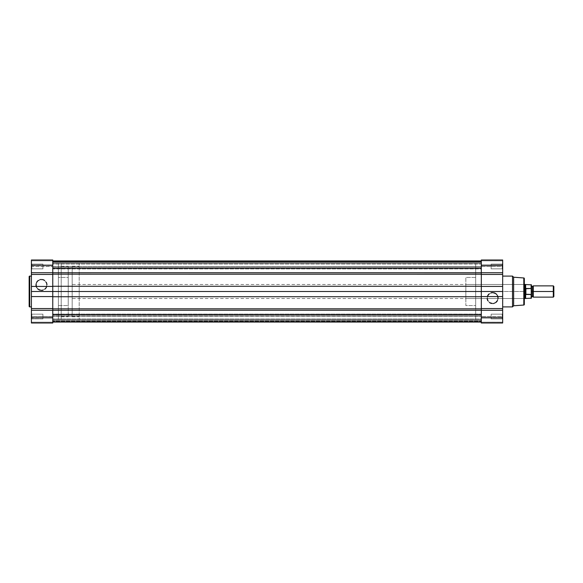 <?xml version="1.0" encoding="UTF-8"?>
<svg xmlns="http://www.w3.org/2000/svg" width="583" height="583" viewBox="0 0 583 583"><rect width="100%" height="100%" fill="white"/><g stroke="black" fill="none" stroke-linecap="round" stroke-linejoin="round"><path stroke-width="0.44" stroke-dasharray="2.92 2.19" d="M52.769 260.237L52.769 322.997L52.769 318.136L31.402 318.136L31.402 322.997L31.402 316.525L31.402 319.338L31.846 318.886L31.846 314.164L31.846 318.886L31.402 319.338L31.402 313.712L31.846 314.164L31.846 318.886L31.402 319.338L31.402 313.712L31.846 314.164L42.931 314.164L42.931 318.886L31.846 318.886L31.846 314.164L42.931 314.164L42.931 318.886L31.846 318.886L31.846 314.164L31.846 318.886L42.931 318.886L42.931 314.164L31.846 314.164L31.846 318.886L42.931 318.886L42.931 314.164L42.931 318.886L42.931 314.164L31.846 314.164L31.402 313.712L31.402 322.997L31.402 316.525L52.769 316.525L52.769 322.997L31.402 322.997L31.402 318.136L52.769 318.136L52.769 322.997L52.769 317.298L52.769 322.997L52.769 317.298L52.769 322.997L31.402 322.997L31.402 260.018L31.402 265.71L52.769 265.71L31.402 265.71L52.769 265.71L52.769 264.864L31.402 264.864L31.402 265.71L31.402 260.237M41.466 290.159A5.24 5.24 0 0 1 36.226 284.919A5.24 5.24 0 0 1 41.466 279.68L41.466 279.228A5.692 5.692 0 0 0 35.774 284.919A5.692 5.692 0 0 0 41.466 290.611L41.466 290.159A5.24 5.24 0 0 1 36.226 284.919A5.24 5.24 0 0 1 41.466 279.68A5.24 5.24 0 0 0 36.226 284.919A5.24 5.24 0 0 0 41.466 290.159A5.24 5.24 0 0 0 46.706 284.919A5.24 5.24 0 0 0 41.466 279.68A5.24 5.24 0 0 1 46.706 284.919A5.24 5.24 0 0 1 41.466 290.159L38.558 289.277L36.627 286.923L36.328 283.899L37.764 281.217L39.462 280.08L42.486 279.782L44.374 280.561L46.305 282.915L46.706 284.919L45.824 287.827L44.374 289.277L41.466 290.159L41.466 290.611L43.645 290.174L45.489 288.942L46.72 287.098L47.157 284.919L46.195 281.757L43.645 279.665L40.358 279.337L37.443 280.897L35.884 283.812L36.212 287.098L38.303 289.649L41.466 290.611A5.692 5.692 0 0 0 47.157 284.919A5.692 5.692 0 0 0 41.466 279.228L41.466 279.68A5.24 5.24 0 0 1 46.706 284.919A5.24 5.24 0 0 1 41.466 290.159M31.846 264.114L31.846 268.836L31.402 269.288L31.402 263.662L31.846 264.114L31.846 268.836L31.402 269.288L31.402 263.662L31.846 264.114L42.931 264.114L42.931 268.836L31.846 268.836L31.846 264.114L42.931 264.114L42.931 268.836L31.846 268.836L31.846 264.114L31.846 268.836L42.931 268.836L42.931 264.114L31.846 264.114L31.846 268.836L42.931 268.836L42.931 264.114L42.931 268.836L42.931 264.114L31.846 264.114L31.402 263.662L31.402 269.288L31.402 263.713L31.402 269.288L31.846 268.836L31.846 264.114L31.402 263.662L31.402 269.288L31.846 268.836L31.846 264.114M31.402 306.906L31.402 276.094L31.402 306.906M52.769 319.622L58.395 319.622L58.395 263.378L52.769 263.378L52.769 319.622L52.769 260.018L52.769 319.622L52.769 263.378L58.395 263.378L58.395 319.622L58.395 263.378L58.395 319.622L52.769 319.622L52.769 263.378L481.303 263.378L481.303 319.622L52.769 319.622L481.303 319.622L481.303 263.378L52.769 263.378L52.769 322.159L31.402 322.159L31.402 317.298L52.769 317.29L52.769 318.136L31.402 318.136L31.402 317.29L52.769 317.473L31.402 317.29L31.402 318.136L52.769 318.136L52.769 317.29L31.402 317.473L31.402 322.159L52.769 322.159L52.769 322.997L31.402 322.997L31.402 322.159L52.769 322.159L52.769 322.997L31.402 322.997L31.402 322.159L52.769 322.159L52.769 274.178L481.303 274.178L481.303 268.34L52.769 268.34L52.769 261.133L481.303 261.133L481.303 262.379L52.769 262.379L52.769 266.774L481.303 266.774L481.303 262.357L52.769 262.357L481.303 262.357L481.303 261.133L481.303 268.34L52.769 268.34L52.769 272.735L481.303 272.735L52.769 272.735L52.769 274.178L481.303 274.178L481.303 286.275L52.769 286.275L481.303 286.275L481.303 291.5L52.769 291.5L52.769 296.725L481.303 296.725L481.303 291.5L52.769 291.5L52.769 296.725L481.303 296.725L481.303 308.822L52.769 308.822L52.769 296.725L52.769 310.265L481.303 310.265L481.303 308.822L52.769 308.822L52.769 310.265L481.303 310.265L481.303 314.682L52.769 314.682L52.769 306.024L52.769 314.682L481.303 314.682L481.303 321.867L481.303 320.621L52.769 320.621L52.769 321.867L52.769 314.682L52.769 321.867L52.769 316.226L481.303 315.899L52.769 315.899L481.303 316.226L481.303 320.621L52.769 320.621L52.769 315.899L481.303 315.899L52.769 315.899L481.303 315.899L52.769 316.226L481.303 316.226L481.303 320.643L52.769 320.643L481.303 320.643L481.303 321.867L481.303 314.66L481.303 321.867L481.303 316.088L481.303 321.131L52.769 321.131L52.769 316.103L481.303 316.103L52.769 316.103L52.769 321.131L481.303 321.131L481.303 322.049L481.303 316.103L52.769 316.103L481.303 315.899L481.303 321.867L481.303 286.275L481.303 319.622L481.303 288.745L481.303 318.974L52.769 318.974L52.769 314.077L481.303 314.077L481.303 318.974L52.769 318.974L52.769 314.077L481.303 314.077L481.303 318.974L481.303 314.077L52.769 314.077L52.769 318.974L481.303 318.974L481.303 314.077L52.769 314.077L52.769 318.974L481.303 318.974L481.303 316.525L481.303 317.465L502.67 317.473L481.303 317.29L481.303 322.997L481.303 318.136L502.67 318.136L502.67 317.29L481.303 317.29L481.303 322.982L481.303 266.475L481.303 268.923L52.769 268.923L52.769 264.026L481.303 264.026L481.303 268.923L52.769 268.923L52.769 264.026L481.303 264.026L481.303 268.923L481.303 264.026L52.769 264.026L52.769 268.923L481.303 268.923L481.303 264.026L52.769 264.026L52.769 268.923L481.303 268.923L481.303 265.535L481.303 288.745L481.303 260.003L502.67 260.003L502.67 266.475L481.303 266.475L481.303 260.003L481.303 264.864L481.303 260.003L481.303 261.847L481.303 261.133L52.769 261.133L52.769 306.024L52.769 260.841L31.402 260.841L31.402 265.527L52.769 265.71L31.402 265.71L52.769 265.527L31.402 265.527L31.402 260.841L52.769 260.841L52.769 260.003L52.769 264.864L31.402 264.864L31.402 260.003L31.402 260.841L52.769 260.841L52.769 260.003L31.402 260.003L31.402 264.864L52.769 264.864L52.769 260.003L52.769 316.525L31.402 316.525L31.402 266.475L52.769 266.475L31.402 266.475L31.402 260.003L31.402 260.841L52.769 260.841L52.769 319.622M58.395 305.558L68.233 305.558L68.233 277.442L58.395 277.442L58.395 305.558L58.395 277.442L68.233 277.442L68.233 305.558L68.233 277.442L68.233 305.558L58.395 305.558L58.395 277.442L58.395 305.558M31.402 319.338L31.402 317.072L31.402 319.338L31.846 318.886L31.846 314.164L31.402 313.712L31.402 319.338M29.711 306.906L29.711 276.094L29.711 306.906M42.931 318.886L42.931 314.164L42.931 318.886M42.931 268.836L42.931 264.114L42.931 268.836M52.769 260.003L31.402 260.003L52.769 260.003M52.769 265.71L31.402 265.71L31.402 264.864L52.769 264.864L52.769 265.71M52.769 322.049L52.769 321.131L481.303 321.131L52.769 321.131L52.769 322.049L52.769 320.38L52.769 322.049M52.769 314.66L52.769 321.867L52.769 314.66M481.303 322.763L481.303 317.473L481.303 322.159L502.67 322.159L502.67 322.997L481.303 322.997L502.67 322.997L502.67 318.136L481.303 318.136L481.303 322.997L481.303 318.136L502.67 318.136L502.67 322.997L502.67 316.525L502.67 322.982L502.67 322.173L481.303 322.173L481.303 316.525L502.67 316.525L502.67 317.604L502.67 313.712L502.67 319.338L502.225 318.886L502.225 314.164L502.67 313.712L502.67 319.338L502.225 318.886L502.225 314.164L502.67 313.712L502.67 316.525L502.67 266.475L502.67 316.525L481.303 316.525L481.303 266.475L502.67 266.475L502.67 267.553L502.67 263.662L502.67 269.288L502.225 268.836L502.225 264.114L502.67 263.662L502.67 269.288L502.225 268.836L502.67 260.003L502.67 264.864L481.303 264.864L481.303 265.71L502.67 265.71L502.67 260.841L481.303 260.841L481.303 260.003L481.303 264.864L502.67 264.864L502.67 265.71L481.303 265.71L481.303 260.827L502.67 260.827L502.67 265.527L481.303 265.527L502.67 265.527L481.303 265.527L502.67 265.527L502.67 264.864L481.303 264.864L481.303 260.003L502.67 260.003L502.67 260.841L481.303 260.841L481.303 266.701L481.303 260.003L502.67 260.003L502.67 265.637L502.67 260.003L502.67 265.513L502.67 260.003L502.67 264.864L481.303 264.864L481.303 265.994L481.303 261.177L481.303 266.774L481.303 261.133L481.303 268.318L481.303 266.759L52.769 266.897L52.769 260.951L52.769 261.869L52.769 260.951L52.769 261.869L481.303 261.869L481.303 266.897L52.769 266.897L481.303 266.897L481.303 261.869L52.769 261.869L52.769 267.101L481.303 267.101L481.303 262.379L52.769 262.379L52.769 266.774L481.303 266.774L481.303 261.84L481.303 319.622L481.303 263.378L481.303 264.595L481.303 263.378L475.677 263.378L475.677 319.622L481.303 319.622L481.303 317.48L481.303 322.173L502.67 322.173L502.67 319.12L502.67 322.997L502.67 317.29L481.303 317.473L502.67 317.29L481.303 317.473L502.67 317.473L502.67 322.159L481.303 322.159L481.303 322.997L502.67 322.997L502.67 317.349L502.67 322.763M52.769 274.178L52.769 283.061L52.769 274.178M481.303 261.869L481.303 260.951L481.303 262.62L481.303 261.869L52.769 261.869L481.303 261.869M52.769 266.774L52.769 261.133L52.769 266.774M52.769 268.923L52.769 264.026L52.769 268.923M52.769 318.974L52.769 314.077L52.769 318.974M481.303 273.055L481.303 274.178L481.303 273.055M481.303 266.774L481.303 262.62L481.303 266.774M481.303 314.077L481.303 316.052L481.303 314.077M492.606 292.841A5.24 5.24 0 0 1 497.846 298.081A5.24 5.24 0 0 1 492.606 303.32L492.606 303.772A5.692 5.692 0 0 0 498.297 298.081A5.692 5.692 0 0 0 492.606 292.389L492.606 292.841A5.24 5.24 0 0 1 497.846 298.081A5.24 5.24 0 0 1 492.606 303.32A5.24 5.24 0 0 0 497.846 298.081A5.24 5.24 0 0 0 492.606 292.841A5.24 5.24 0 0 0 487.366 298.081A5.24 5.24 0 0 0 492.606 303.32A5.24 5.24 0 0 1 487.366 298.081A5.24 5.24 0 0 1 492.606 292.841L495.521 293.723L496.964 295.173L497.846 298.081L497.445 300.085L495.521 302.439L492.606 303.32L489.698 302.439L488.248 300.988L487.366 298.081L487.767 296.077L489.698 293.723L492.606 292.841L492.606 292.389L491.498 292.498L489.443 293.351L487.352 295.902L487.031 299.188L488.583 302.103L491.498 303.663L494.785 303.335L497.335 301.243L498.297 298.081L497.86 295.902L496.629 294.058L494.785 292.826L492.606 292.389A5.692 5.692 0 0 0 486.922 298.081A5.692 5.692 0 0 0 492.606 303.772L492.606 303.32A5.24 5.24 0 0 1 487.366 298.081A5.24 5.24 0 0 1 492.606 292.841M524.328 278.587L524.328 291.5L524.328 284.023L523.877 284.468L523.877 298.532L523.877 284.468L524.328 284.023L524.328 298.977L523.877 298.532L465.839 298.532L465.839 284.468L523.877 284.468L523.877 298.532L523.877 284.468L465.839 284.468L465.839 298.532L523.877 298.532L524.328 298.977L524.328 284.023L524.328 304.413M491.141 318.886L491.141 314.164L502.225 314.164L502.225 318.886L491.141 318.886L491.141 314.164L502.225 314.164L502.225 318.886L491.141 318.886L502.225 318.886L502.225 314.164L491.141 314.164L491.141 318.886L502.225 318.886L502.225 314.164L491.141 314.164L491.141 318.886M491.141 268.836L491.141 264.114L502.225 264.114L502.225 268.836L491.141 268.836L491.141 264.114L502.225 264.114L502.225 268.836L491.141 268.836L502.225 268.836L502.225 264.114L491.141 264.114L491.141 268.836L502.225 268.836L502.225 264.114L491.141 264.114L491.141 268.836M502.67 276.094L502.67 306.906L502.67 276.094M475.677 277.442L465.839 277.442L465.839 305.558L475.677 305.558L475.677 277.442L475.677 305.558L465.839 305.558L465.839 277.442L465.839 305.558L465.839 277.442L475.677 277.442L475.677 291.5L475.677 263.378L475.677 305.558L475.677 277.442M481.303 266.701L481.303 288.745L481.303 266.701M502.67 317.604L502.67 319.338L502.67 317.604M502.67 267.553L502.67 269.288L502.67 267.553M513.638 305.784L513.638 277.216L513.638 305.784M523.804 277.967L523.804 305.033L523.804 277.967M524.328 291.5L524.328 298.839L524.328 291.5L72.175 291.5L72.175 266.191L72.175 291.5L79.201 291.5L61.208 291.5L61.208 266.191L61.208 291.5L79.201 291.5L79.201 319.622L79.201 291.5L72.175 291.5L525.166 291.5L525.166 298.532L525.166 291.5L72.175 291.5L72.175 298.532L72.175 291.5L524.328 291.5M465.839 284.468L465.839 298.532L465.839 284.468M475.677 319.622L475.677 263.378L481.303 263.378L481.303 319.622L475.677 319.622M512.515 276.094L512.515 306.906L512.515 276.094M491.141 264.114L491.141 268.792L491.141 264.114M491.141 314.164L491.141 318.843L491.141 314.164M502.67 260.003L502.67 260.827L481.303 260.827L481.303 260.003L502.67 260.003M481.303 317.29L502.67 317.29L502.67 318.136L481.303 318.136L481.303 317.29M502.225 318.886L502.67 319.338L502.67 313.712L502.225 314.164L502.225 318.886L502.67 319.338L502.67 313.712L502.225 314.164L502.225 318.886M502.225 268.836L502.67 269.288L502.67 263.662L502.225 264.114L502.225 268.836L502.67 269.288L502.67 263.662L502.225 264.114L502.225 268.836M524.328 278.528L524.328 304.472M533.321 297.126L533.321 291.5L533.321 297.126L533.321 291.5L532.337 291.5L532.337 296.565L532.337 286.435L532.337 291.5L533.321 291.5L533.321 285.874L533.321 291.5L553.303 291.5L553.303 297.126L553.303 291.5L553.85 291.5L553.85 296.579L553.85 291.5L553.303 291.5L553.303 285.874L553.303 291.5L533.321 291.5L533.321 285.874M531.353 284.912L531.353 291.5L531.353 285.874L531.353 291.5L531.353 285.874L531.353 291.5L532.337 291.5L532.337 286.435L532.337 291.5L531.353 291.5L531.353 285.983L531.128 298.387L531.128 294.532L525.902 294.532L531.128 294.532M68.233 291.5L68.233 266.191L68.233 291.5L61.208 291.5L61.208 319.622L61.208 291.5L79.201 291.5L79.201 266.191L79.201 291.5L72.175 291.5L72.175 266.191L72.175 316.809L72.175 284.468L72.175 298.532L72.175 291.5L79.201 291.5L79.201 316.809L79.201 263.378L79.201 319.622L79.201 263.378L79.201 291.5L61.208 291.5L61.208 263.378L61.208 319.622L61.208 266.191L61.208 316.809L61.208 291.5L68.233 291.5L68.233 316.809L68.233 291.5M525.166 284.468L525.166 291.5L525.902 294.532L525.902 288.468L525.166 291.5L525.166 284.468M72.175 291.5L72.175 316.809L72.175 291.5M61.208 291.5L61.208 316.809L61.208 291.5M525.662 298.387L525.662 294.247L525.662 298.387M525.662 284.613L525.662 288.753L525.662 284.613M531.128 288.468L531.128 284.613L531.128 288.468L525.902 288.468L531.259 288.556L531.353 293.978M525.728 288.527L525.902 294.532L525.728 288.527L525.728 294.473L525.166 291.5L525.728 288.527M525.29 292.914L525.203 292.214L525.29 292.914M531.353 291.5L531.353 297.126L531.353 291.5M532.337 291.5L532.337 296.565L532.337 291.5M553.85 286.421L553.85 291.5L553.85 286.421M531.2 294.502L531.346 294.138M531.353 284.839L531.2 288.498M31.402 317.29L52.769 317.29L31.402 317.29M52.769 321.867L481.303 321.867M481.303 267.101L52.769 267.101L481.303 267.101M61.208 266.191L68.233 266.191M79.201 319.622L61.208 319.622M72.175 266.191L79.201 266.191M524.328 298.532L72.175 298.532M524.328 284.468L72.175 284.468M72.175 316.809L79.201 316.809M79.201 263.378L61.208 263.378M61.208 316.809L68.233 316.809"/><path stroke-width="0.87" d="M29.15 276.655L29.15 306.345A0.561 0.561 0 0 0 29.711 306.906L29.711 276.094A0.561 0.561 0 0 0 29.15 276.655L29.15 306.345A0.561 0.561 0 0 0 29.711 306.906L31.402 306.906L29.711 306.906L29.711 276.094L31.402 276.094L29.711 276.094A0.561 0.561 0 0 0 29.15 276.655L29.15 276.728M31.402 260.237L31.402 308.553L52.769 308.553L52.769 322.997L31.402 322.997L52.769 322.997L52.769 260.237M31.402 308.553L31.402 322.997L31.402 308.553L52.769 308.553L52.769 296.565L31.402 296.565L31.402 308.553M31.402 274.447L31.402 272.742L52.769 272.742L52.769 274.447L31.402 274.447L31.402 286.435L52.769 286.435L52.769 291.5L31.402 291.5L31.402 286.435L52.769 286.435L52.769 274.447L31.402 274.447M502.67 322.763L502.67 274.447L481.303 274.447L481.303 260.003L502.67 260.003L481.303 260.003L481.303 272.742L52.769 272.735L52.769 260.003L31.402 260.003L31.402 272.742L481.303 272.735L481.303 274.207L52.769 274.178L481.303 274.178L481.303 291.5L31.402 291.5L31.402 296.565L52.769 296.565L52.769 291.5L481.303 291.5L481.303 310.258L31.402 310.258L481.303 310.265L481.303 322.763M52.769 261.133L481.303 261.133L52.769 261.133M481.303 322.049L52.769 322.049L481.303 322.049M481.303 314.66L52.769 314.66L481.303 314.66M52.769 308.822L481.303 308.822L52.769 308.822M481.303 296.725L52.769 296.725L481.303 296.725M52.769 286.275L481.303 286.275L52.769 286.275M481.303 268.318L52.769 268.318L481.303 268.318M481.303 260.951L52.769 260.951L481.303 260.951M524.328 304.413L524.328 278.528A0.561 0.561 0 0 0 523.804 277.967L523.804 305.033A0.561 0.561 0 0 0 524.328 304.472L524.328 278.587M524.328 304.472A0.561 0.561 0 0 1 523.804 305.033L513.638 305.784L512.515 306.906L502.67 306.906L512.515 306.906L513.638 305.784L513.638 277.216L512.515 276.094L512.515 306.906L512.515 276.094L502.67 276.094L512.515 276.094L513.638 277.216L513.638 305.784L523.804 305.033L523.804 277.967L513.638 277.216L523.804 277.967A0.561 0.561 0 0 1 524.328 278.528M502.67 274.447L502.67 260.003L502.67 274.447L481.303 274.447L481.303 286.435L502.67 286.435L502.67 274.447M481.303 310.258L481.303 322.997L502.67 322.997L502.67 310.258L481.303 310.258L481.303 308.553L502.67 308.553L502.67 310.258L481.303 310.258M502.67 296.565L481.303 296.565L481.303 291.5L502.67 291.5L502.67 296.565L481.303 296.565L481.303 308.553L502.67 308.553L502.67 296.565M502.67 291.5L502.67 286.435L481.303 286.435L481.303 291.5L502.67 291.5M481.303 272.742L502.67 272.742L481.303 272.742M533.321 297.126L553.303 297.126L553.85 296.579L553.85 291.5L553.303 291.5L553.303 297.126L553.303 291.5L533.321 291.5L533.321 297.126L533.321 285.874L533.321 291.5L532.337 291.5L532.337 296.565L532.337 291.5L533.321 291.5L533.321 297.126L532.337 296.565L531.353 297.126M532.337 291.5L532.337 286.435L532.337 291.5L531.353 291.5L532.337 291.5L532.337 286.435L532.337 291.5M525.166 291.5L524.328 291.5L525.166 291.5L525.166 284.468L525.166 298.532L525.662 284.613L525.662 288.753L531.128 288.468L531.128 284.613L531.259 294.444L525.662 294.247L525.662 298.387L525.166 291.5L525.728 288.527L525.728 294.473L525.166 291.5M524.328 298.532L531.353 298.161L531.353 293.978L531.128 298.387L531.128 294.532L525.728 294.473L525.728 288.527L525.902 294.532L525.902 288.468L531.128 288.468L531.353 289.022L531.353 284.912M525.29 292.914L525.203 292.214L525.29 292.914M531.353 298.161L531.353 284.839L524.328 284.468M553.85 296.579L553.85 286.421L553.85 291.5L553.303 291.5L553.303 285.874L553.303 291.5L533.321 291.5L533.321 285.874L532.337 286.435L531.353 285.874M531.353 293.978L531.259 294.444M52.769 321.867L481.303 321.867M533.321 285.874L553.303 285.874L553.85 286.421"/></g></svg>
